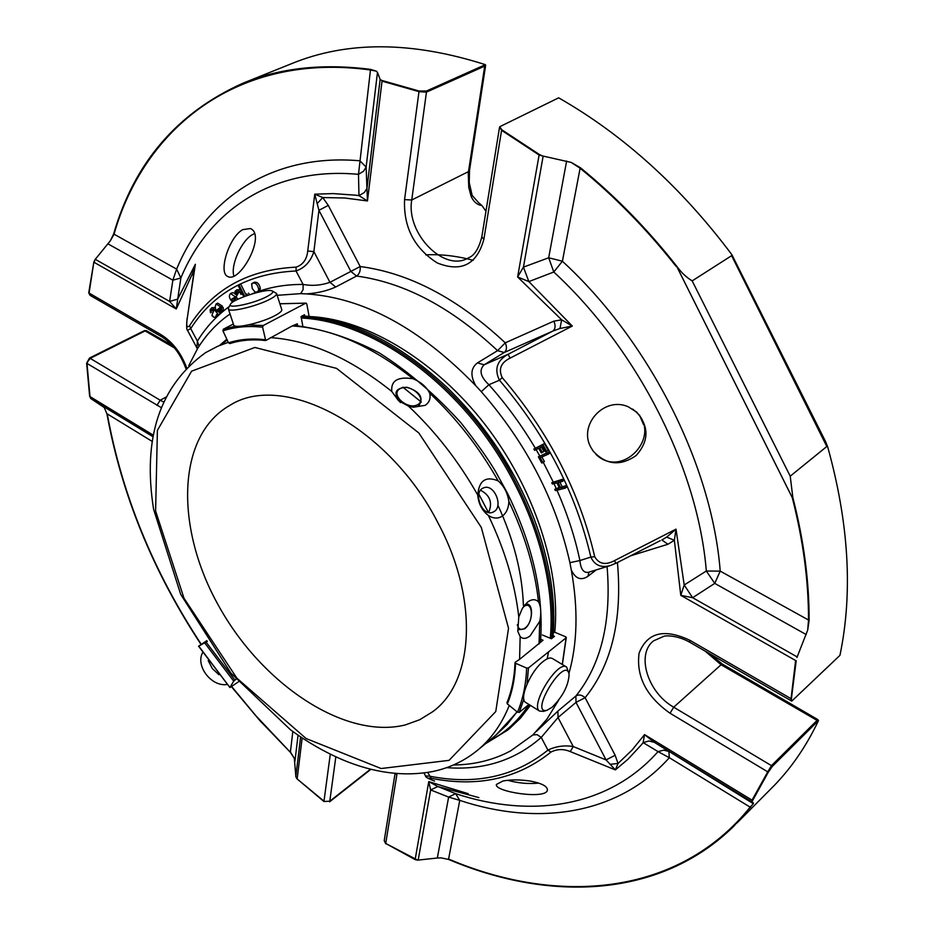 <?xml version="1.0" encoding="UTF-8"?>
<svg xmlns="http://www.w3.org/2000/svg" width="934" height="934" viewBox="0 0 934 934"><rect width="100%" height="100%" fill="white"/><g stroke="black" fill="none" stroke-linecap="round" stroke-linejoin="round"><path stroke-width="1.4" d="M405.298 724.936C344.739 739.903 261.812 684.108 218.591 605.676C174.763 527.558 176.456 435.454 230.056 405.251C283.679 371.102 389.35 426.698 438.104 523.157C479.107 599.605 474.087 681.948 432.64 711.755L419.705 719.729L405.298 724.936M266.715 296.685C253.756 303.585 227.324 309.142 230.406 304.367C231.842 299.382 266.961 288.022 272.027 290.894C273.919 291.887 272.144 293.813 266.715 296.685M417.907 404.515C408.053 410.668 389.782 394.592 399.892 388.731C409.711 382.718 427.842 398.538 417.907 404.515M488.389 512.416L478.827 494.098M488.692 512.486C492.72 502.62 490.011 495.207 480.578 490.245M522.993 607.345C532.543 598.32 534.762 621.063 525.083 628.045C521.219 630.602 518.627 629.504 517.308 624.729M552.076 707.283L547.02 710.284C528.282 714.919 565.677 654.185 569.11 674.383C568.491 685.556 562.817 696.519 552.076 707.283M272.296 291.034L276.546 293.416C277.001 294.747 274.724 296.72 269.728 299.335C256.441 306.434 229.087 312.797 228.398 309.002L228.573 307.835M276.604 293.615L281.729 309.551C282.208 310.94 279.955 312.948 274.981 315.61C261.765 322.802 234.457 329.072 233.722 325.125L233.652 324.915M202.666 652.551C195.159 665.849 211.469 687.144 227.16 684.459M208.2 660.595L212.275 668.475L218.86 674.652M400.441 402.577C392.864 393.074 395.035 387.972 406.944 387.248C419.681 391.474 423.756 397.452 419.191 405.204L418.514 405.671M484.069 487.711L483.8 487.805C472.441 491.237 481.664 516.829 492.638 512.311L494.273 511.47C503.496 505.843 494.063 483.859 484.069 487.711M525.036 604.578C533.944 600.702 533.536 622.511 524.628 628.816L518.732 629.761M543.553 711.358L539.595 711.089C529.531 705.602 557.983 659.416 566.658 667.121L568.981 673.624M525.9 702.59L525.573 702.38C518.709 698.854 530.745 670.822 543.249 661.412C547.336 658.201 550.441 657.267 552.554 658.598L566.331 666.923M509.263 705.474C501.616 724.399 490.852 739.495 476.959 750.738C465.085 760.253 451.764 766.861 436.984 770.538L432.302 771.612C403.733 776.843 373.775 772.885 342.428 759.727C324.775 752.115 307.508 742.191 290.637 729.933L230.92 673.122L180.741 594.444L153.596 509.299C142.353 438.116 159.667 385.905 205.538 352.655L217.657 346.292L228.281 342.334M408.485 406.127L413.237 407.247L425.203 405.333C429.371 402.472 430.866 398.433 429.698 393.202C426.651 387.061 421.129 382.239 413.12 378.749C397.884 376.39 390.774 380.64 391.79 391.463L398.538 400.709L408.485 406.127C435.594 431.706 458.676 461.349 477.741 495.043C478.99 480.52 485.797 475.803 498.172 480.882C504.033 486.1 507.606 492.965 508.878 501.476C508.61 508.131 506.426 513 502.329 516.093C498.067 518.884 493.432 518.685 488.424 515.521C504.909 550.009 515.019 583.808 518.779 616.919L522.375 608.361L527.441 602.196C531.679 599.033 535.357 598.904 538.486 601.811C541.008 606.353 541.44 612.844 539.747 621.32L530.127 635.867C526.134 638.949 522.807 639.171 520.156 636.568L519.584 659.381L543.039 640.245L540.669 639.241M477.741 495.043C478.477 503.73 482.037 510.559 488.424 515.521M518.779 616.919L517.786 631.326L520.156 636.568M297.654 325.697L297.304 323.829L292.179 325.954L265.735 340.525L262.606 327.215L263.236 325.534L305.745 303.188L306.796 303.947L309.072 316.241M235.66 326.141L223.296 329.235L233.36 324.028M223.296 329.235L222.957 330.846L228.503 342.836L229.916 343.537M207.325 641.401L198.744 646.106L229.951 687.552L238.392 681.867M198.744 646.106L206.834 640.654M230.009 687.331L233.71 681.143L236.045 679.181M542.385 634.98L551.422 638.763L554.469 636.346L553.068 635.75M527.021 684.073L528.492 667.915L526.636 668.067L515.556 663.268L515.264 662.194L519.584 659.381M507.127 702.508L507.349 703.921L517.518 712.187L519.269 712.373L528.913 704.458M528.492 667.915L566.074 637.852L562.256 664.459M553.313 632.587L554.773 632.248L565.747 636.825L566.074 637.852M304.717 316.054L304.484 314.746L301.04 316.579L302.826 326.188M750.632 807.536L750.154 807.139C678.551 896.115 558.03 905.7 448.589 859.046L459.762 800.38L455.64 793.655L448.635 797.099L459.762 800.38C537.867 826.38 618.226 814.915 669.339 757.707L668.872 751.461L663.735 750.165L658.026 751.601L669.339 757.707L750.154 807.139L753.364 803.684L733.844 826.158C660.688 898.088 550.114 902.489 448.647 859.455L441.082 857.867L448.647 859.455M796.936 657.513L807.7 630.076L808.505 620.176C808.611 581.135 803.193 540.272 792.254 497.6L792.838 497.495C803.789 540.261 809.218 581.205 809.113 620.339L720.219 571.129L706.326 571.013L714.744 583.388L720.219 571.129C711.977 465.342 649.877 341.681 562.396 261.228L548.678 257.772L553.792 272.004L562.396 261.228L580.107 168.225L571.188 162.411L542.514 155.955L539.338 154.472L501.756 129.744L499.772 126.697L499.421 127.958L501.756 129.744M380.243 79.659L382.029 80.499L380.243 79.659L377.476 72.408L366.128 167.069L366.957 188.458L364.33 192.509L358.971 195.626L358.493 174.343C273.604 166.38 209.006 210.115 180.846 278.017L176.643 269.109L172.872 280.177L180.846 278.017L176.269 308.967L94.194 262.384L94.941 259.722L110.34 240.797L113.656 233.967C134.111 162.96 177.168 112.722 242.84 83.254C280.177 67.913 322.744 63.29 370.529 69.373L358.493 174.343L363.618 171.167L366.128 167.069L359.905 160.8C272.027 153.036 205.515 198.825 176.643 269.109L113.656 233.967M806.217 634.571L714.744 583.388L692.631 597.702L684.202 584.999L706.326 571.013C698.002 468.868 638.062 349.76 553.792 272.004L528.866 281.589L523.437 267.136L517.623 276.978L539.105 155.021L542.514 155.955M417.685 860.132L415.128 859.607L385.719 843.449L417.685 860.132L437.334 858.019L448.635 797.099L430.644 789.919L437.871 786.521L455.64 793.655C531.399 818.709 608.991 807.198 658.026 751.601L643.152 742.612L648.967 740.989L654.314 742.308L644.542 734.626L752.033 800.158L751.917 801.862L753.481 803.077L654.174 742.226L751.917 801.862L654.314 742.308L753.364 803.684M193.747 273.487L192.614 273.3L176.269 308.967L169.614 301.425L177.693 299.125L195.358 264.264L187.325 317.864C186.088 325.884 186.835 328.476 189.579 325.651L190.711 328.593L187.547 330.379L196.911 347.927L197.401 341.132L199.035 346.245M193.373 275.974L192.614 273.3L195.358 264.264L194.529 268.268M90.586 398.374L89.991 396.576L90.843 398.573L104.258 407.551L106.908 413.785C121.7 494.822 153.083 571.725 201.055 644.483M231.667 686.525L255.834 715.678L290.299 752.22L259.85 720.581L231.445 686.677M290.299 752.22L294.315 758.338L295.88 776.901L297.105 778.921L323.923 801.5L329.784 801.209L323.923 801.5M292.821 731.52L290.416 751.952L294.315 758.338M104.258 407.551L106.908 413.785M302.149 737.965L297.199 778.641L295.88 776.901M434.03 780.847L434.59 781.058C427.889 778.571 426.78 777.648 431.274 778.314C477.811 787.502 517.716 778.758 550.978 752.057C557.189 748.94 563.599 748.776 570.23 751.578L615.366 769.896L627.963 759.237L641.354 744.842L643.152 742.612L644.542 734.626L632.026 750.095L618.028 763.475L615.366 769.896L606.061 759.914L573.242 746.546L570.23 751.578M418.187 860.097L430.644 789.919L428.753 781.618L468.249 793.713M478.885 797.601L437.871 786.521L428.753 781.618L415.128 859.607M437.334 858.019L441.082 857.867M617.444 562.537C622.476 619.686 611.7 664.751 585.128 697.71C581.765 694.803 578.683 694.231 575.881 696.017L576.009 702.38L585.128 697.71L615.156 755.279L618.028 763.475L610.054 764.327M797.169 656.929L692.631 597.702L680.781 595.332L674.36 540.284L666.678 537.108L676.018 529.146L674.36 540.284L667.985 544.242L661.832 539.969M615.833 563.249L610.567 565.479C601.227 568.152 594.654 565.35 590.848 557.084L594.713 556.711C598.951 564.078 605.536 565.397 614.455 560.645L676.018 529.146L684.202 584.999L680.781 595.332L795.605 660.513L790.806 700.687M817.974 721.025L818.032 719.705L817.075 720.394L817.974 721.025L772.406 766.3L768.297 772.196L751.905 801.792M807.7 630.076L809.113 620.339M792.838 497.495L790.222 476.188L826.812 446.499L827.617 446.662L825.586 441.619L731.847 254.655L731.614 255.671L692.176 280.889C686.362 277.398 681.131 272.401 676.449 265.898L792.254 497.6M675.971 266.213C646.678 229.087 614.724 196.432 580.107 168.225L580.376 167.711C615.074 195.965 647.099 228.69 676.449 265.898M580.376 167.711L571.188 162.411M559.956 328.476L561.673 319.825L572.308 326.048L510.069 358.142C500.904 362.649 498.266 369.128 502.165 377.558L499.445 380.22C494.098 369.199 496.981 360.547 508.119 354.266L552.893 331.045C555.45 328.908 555.765 325.604 553.85 321.156L561.673 319.825L517.623 276.978L528.866 281.589L572.308 326.048L559.956 328.476L552.893 331.045L504.232 352.503C506.788 350.39 507.139 347.168 505.259 342.836L497.577 350.659L504.232 352.503L484.151 364.797C478.815 370.074 480.391 376.717 488.902 384.726L481.279 391.673L475.803 385.742C420.09 328.278 363.595 297.666 306.34 293.895L300.678 293.638L303.071 289.68L303.106 284.438C312.189 286.108 321.144 285.395 329.971 282.313L350.869 271.42L356.566 276.044C359.38 274.106 360.582 270.93 360.174 266.529L350.869 271.42L318.938 210.313L314.746 194.179L322.732 197.541L317.175 203.6M380.138 79.46L366.957 188.458L367.459 200.95L344.681 197.996L322.732 197.541L328.278 205.387L318.938 210.313L313.871 251.585L307.741 251.024L314.746 194.179L333.251 193.595L355.702 195.194L358.971 195.626L367.459 200.95L382.029 81.141L419.016 91.649L426.453 92.127L426.499 91.007L419.074 91.018L404.562 199.619C403.43 227.231 414.346 248.351 437.31 262.979C461.326 272.518 476.854 264.637 483.87 239.326L501.581 130.328L539.105 155.021L539.338 154.472M377.476 72.408L376.39 71.182L370.576 70.003C238.147 51.802 144.326 127.503 113.995 234.306L110.34 240.797M90.108 295.366L88.73 292.797L93.844 262.069L94.941 259.722M376.39 71.182L370.529 69.373M246.459 295.739L245.829 294.432L246.926 293.941L247.603 295.342M243.762 296.732L238.135 285.454L239.081 284.998L244.755 296.358M237.761 299.312L236.547 297.269C234.854 298.121 239.104 292.33 238.625 292.214L236.687 291.583L236.057 293.976L235.053 294.257L235.076 291.291L236.244 290.299C237.213 289.096 238.45 289.809 239.945 292.435L240.949 294.35M232.636 302.184C229.192 298.623 228.503 295.739 230.57 293.533L235.415 296.907L231.48 299.277L233.944 301.332M235.111 300.666L235.088 298.611L236.757 297.911M217.202 309.854L220.109 311.524L220.541 308.71L221.463 308.197C222.514 314.746 221.054 310.824 220.587 312.773C215.696 311.256 214.213 308.313 216.116 303.959L220.704 306.936L217.202 309.854L218.848 309.026L220.763 310.73M218.229 314.583L217.447 315.318L216.641 314.513L215.275 317.513L213.244 316.988C213.396 314.466 209.917 318.774 213.921 310.59L211.948 309.399L210.991 310.73L211.388 312.248L210.524 312.762L210.115 309.703L211.609 308.01C212.03 307.064 213.034 307.671 214.633 309.808L218.229 314.583L219.875 313.754L217.47 315.295L219.116 314.454M252.25 288.524C250.942 279.826 252.168 285.909 252.017 283.656L252.74 283.06C255.741 282.71 257.702 284.753 258.648 289.201L258.263 291.21L255.974 292.295C254.34 290.626 257.539 295.529 252.25 288.524M475.803 385.742C470.152 375.678 470.701 368.066 477.461 362.894L484.151 364.797L508.119 354.266L510.069 358.142M534.61 450.316L533.874 449.032L542.841 444.654L546.659 451.285L545.596 451.799L542.526 446.475L539.735 447.83L542.397 452.43L541.335 452.943L538.673 448.343L534.61 450.316M552.368 484.046L551.76 482.703L561.649 480.146L562.256 481.5L558.182 482.551L560.575 487.828L564.65 486.789L565.257 488.132L555.368 490.642L554.761 489.311L559.408 488.12L557.014 482.855L552.368 484.046M541.767 463.019L538.381 456.843L547.569 452.873L548.293 454.181L540.179 457.683L542.852 462.552L541.767 463.019M628.675 407.026C604.847 395.572 577.877 424.748 590.93 447.468L593.032 450.9C605.839 464.945 620.176 466.51 636.054 455.594C648.99 441.233 649.235 426.791 636.778 412.244L628.675 407.026M660.233 540.681L615.868 563.33L614.455 560.645M662.404 539.677L666.678 537.108M530.862 781.151C520.075 779.54 510.746 779.505 502.866 781.022L496.409 784.455C493.969 791.822 547.067 799.948 547.417 789.907C547.312 786.276 541.802 783.357 530.862 781.151M423.989 773.002L425.565 775.932C425.133 776.913 428.064 778.606 434.357 780.999L434.59 781.058M251.748 229.274L250.499 228.526L242.723 229.647C228.597 237.341 217.996 273.545 227.954 276.557C239.594 283.154 264.836 237.785 251.748 229.274M477.461 362.894L497.577 350.659C451.309 307.368 404.305 282.5 356.566 276.044L335.715 286.995L329.971 282.313L313.871 251.585C310.742 261.45 304.799 267.918 296.031 270.988L296.113 267.136C302.955 264.812 306.831 259.442 307.741 251.024M194.541 268.291L187.325 317.864M89.664 396.436L86.64 363.233L89.512 358.049L144.443 330.636L146.393 330.636L144.443 330.636M186.625 367.692C180.998 352.76 172.416 341.716 160.87 334.559L161.722 336.789L90.014 295.307L88.73 292.797M86.64 363.233L90.166 358.352L89.512 358.049M370.915 769.301L329.62 801.792M385.719 843.811L384.236 840.518M397.032 773.609L385.719 843.449L384.213 840.647L395.082 773.445M736.949 823.029L770.76 788.973C789.872 770.176 805.785 747.375 818.511 720.558M772.406 766.3L771.472 765.646L767.76 771.846L768.297 772.196M615.156 755.279L606.061 759.914L576.009 702.38L558.03 717.522L541.241 737.416L537.073 734.649L532.87 734.941L546.822 719.285L558.509 700.383M796.2 660.712L791.39 698.877L791.763 701.119L839.946 655.353C853.011 592.635 848.901 523.075 827.617 446.662M499.772 126.697L558.66 97.825C623.538 134.928 681.26 187.197 731.847 254.655M499.433 127.853L481.816 236.839L483.87 239.326M382.029 80.499L419.074 91.018M484.769 65.03L484.711 66.116L485.376 64.668L426.499 91.007M485.376 64.668C411.672 41.154 347.028 40.839 291.431 63.722L244.218 82.694M246.926 293.941L245.829 294.432M249.366 294.747L248.572 293.113M239.081 284.998L238.135 285.454M245.852 294.42L240.738 284.17M236.244 290.299L240.178 289.552M236.057 293.976L237.715 293.148L237.516 291.63L235.87 292.459L237.516 291.606M231.48 299.277L233.126 298.448L235.205 300.433M235.088 298.611L236.711 297.783M233.126 298.448L236.442 296.452M235.415 296.907L236.442 296.393M230.64 293.498L232.216 292.716L234.749 293.089M235.765 294.058L236.699 295.413M218.848 309.026L222.339 306.107L220.704 306.936M221.463 308.197L223.109 307.356C224.148 313.917 222.701 309.995 222.222 311.933L220.587 312.773M216.186 303.935L217.762 303.141L222.339 306.107M211.609 308.01L214.925 307.344M210.524 312.762L211.388 312.248M218.054 315.33L215.275 317.513M212.8 309.352L213.022 311.419M252.74 283.06L254.398 282.231C257.387 281.881 259.36 283.924 260.294 288.361L259.909 290.381L257.387 292.05M542.397 452.43L543.927 451.391L541.405 447.012M546.659 451.285L548.188 450.246L544.37 443.615L533.874 449.032M542.841 444.654L544.37 443.615M559.127 487.501L554.761 489.311M565.257 488.132L566.775 487.046L566.167 485.703L562.093 486.754L559.98 482.084M564.65 486.789L566.167 485.703M560.575 487.828L562.093 486.754M562.256 481.5L563.774 480.426L563.167 479.072L551.76 482.703M561.649 480.146L563.167 479.072M542.852 462.552L544.382 461.501L541.883 456.948M548.293 454.181L549.822 453.13L549.099 451.822L538.381 456.843M547.569 452.873L549.099 451.822M425.565 775.932L429.71 776.201C475.71 785.237 515.101 776.551 547.919 750.107L550.978 752.057M446.615 767.655C483.625 770.422 515.159 760.334 541.241 737.416L547.919 750.107C555.94 746.278 564.381 745.087 573.242 746.546L558.03 717.522L557.878 711.113L536.396 731.415M427.714 772.453L431.274 778.314M172.393 345.545L146.393 330.636M818.032 719.705L722.496 664.179L721.071 664.751L705.263 651.208M469.498 170.432L469.253 182.655L472.137 195.393L471.075 196.198L468.751 187.314L468.261 173.28L469.498 170.432L485.657 65.31M485.96 211.189L481.909 205.515C477.087 204.85 473.48 201.744 471.075 196.198M481.909 205.515L478.301 202.421M302.254 315.937C350.215 318.424 398.491 342.264 447.094 387.458C485.715 425.168 514.797 469.172 534.33 519.444C550.068 561.743 556.255 601.134 552.893 637.595M530.407 705.392L520.483 718.153L509.065 728.987M481.279 391.673C526.507 443.58 556.045 500.577 569.903 562.653L579.897 560.54C580.691 568.969 583.458 572.916 588.198 572.367L610.567 565.479M477.122 420.265L497.588 448.203L515.358 477.928M188.82 365.544L197.693 348.37C205.025 336.509 213.991 326.375 224.604 317.957L230.033 313.952M277.153 295.319L300.678 293.638M335.715 286.995C327.157 290.859 317.362 293.159 306.34 293.895M596.219 569.903L587.93 576.313C580.983 580.866 575.437 578.741 571.281 569.927L569.903 562.653M568.946 673.449C577.492 643.176 578.274 608.664 571.281 569.927M532.87 734.941L510.7 750.843C493.386 760.078 474.297 764.794 453.434 764.981M554.761 632.236C560.914 569.693 534.517 488.552 485.248 424.772C435.886 361.038 368.253 320.199 312.178 316.673M595.927 454.356C622.406 480.134 663.549 435.081 635.225 411.193L632.575 409.057M254.445 233.628L252.577 234.562C241.591 240.447 230.488 264.987 233.839 275.974M507.699 780.299C518.148 783.182 528.504 784.116 538.766 783.112M155.604 510.991L157.402 430.352L191.598 371.172L254.877 347.46L336.555 368.381L418.829 432.979L481.302 527.406L508.528 628.313L495.756 711.545L449.079 760.358L381.13 768.53L306.13 738.537L236.909 678.212L183.998 598.227L155.604 510.991M429.698 393.202C456.539 418.397 479.364 447.619 498.172 480.882M508.878 501.476C525.071 535.556 534.937 569.004 538.486 601.811M539.747 621.32L539.046 643.993M270.335 337.618C309.609 340.186 350.087 358.142 391.79 391.463M292.179 325.954C331.395 328.301 371.709 345.907 413.12 378.749M279.873 303.784L305.745 303.188M263.236 325.534L248.409 324.892M262.606 327.215C248.21 325.639 234.994 326.842 222.957 330.846M265.046 339.719C251.806 338.213 239.629 339.252 228.503 342.836M204.768 643.012L233.71 681.143M206.145 642.183L234.854 679.999M517.016 711.79L507.22 724.422L495.966 735.093L517.156 711.906M507.349 703.921C512.252 691.966 514.996 678.411 515.556 663.268M517.518 712.187C522.947 699.251 525.994 684.54 526.636 668.067M519.269 712.373L523.834 699.192M402.904 387.19L421.339 402.099M497.88 505.119C513.782 539.712 522.293 573.137 523.39 605.407M201.277 644.332C153.351 571.655 122.004 494.845 107.247 413.89L152.359 441.502M543.144 156.106L523.437 267.136L548.678 257.772L566.623 161.033M95.268 259.313L169.614 301.425L172.872 280.177L108.017 243.891M298.051 735.21L294.922 761.338M102.238 405.741L153.129 436.797L102.32 405.8M90.867 398.584L153.164 436.587L90.843 398.573M300.608 736.949L295.833 776.504M330.286 754.182L323.993 801.185L297.105 778.921M752.547 800.531L752.033 800.158L767.76 771.846L670.052 713.237L673.706 707.19L771.472 765.646L817.075 720.394L721.071 664.751L673.706 707.19C647.647 692.561 635.809 654.302 653.602 640.829L663.887 636.288C665.265 635.564 677.08 634.992 689.771 642.242L689.654 640.164C663.911 628.208 647.052 632.575 639.066 653.286C636.112 676.566 646.445 696.542 670.052 713.237M692.176 280.889L790.222 476.188M160.87 334.559L89.08 293.078L93.844 262.069M594.713 556.711C579.652 491.914 548.807 432.197 502.165 377.558M296.113 267.136C248.467 269.494 212.952 289.003 189.579 325.651M161.208 407.598L86.979 363.419L89.991 396.576L153.41 435.232M667.985 544.242L630.765 555.777M791.39 698.877L689.654 640.164M826.812 446.499L731.614 255.671M328.278 205.387L360.174 266.529C409.267 272.962 457.625 298.401 505.259 342.836L553.85 321.156M258.788 291.338C272.389 286.645 287.17 284.345 303.106 284.438L296.031 270.988C248.958 273.23 213.851 292.435 190.711 328.593L197.401 341.132C205.889 327.332 216.501 315.809 229.25 306.562M556.968 490.233C567.335 513.77 574.982 537.202 579.897 560.54L590.848 557.084C575.939 493.129 545.479 434.17 499.445 380.22L488.902 384.726C506.275 404.224 521.721 425.344 535.24 448.098M156.947 405.391L160.193 400.219L163.543 401.982M174.506 347.973L145.097 330.928L90.166 358.352L160.193 400.219L165.785 397.23M335.831 756.832L329.784 801.209L370.483 769.196M396.857 774.87L395.561 773.492M689.817 642.277L791.763 701.119M481.839 236.734L481.816 236.839C478.897 248.514 474.495 255.507 468.611 257.796C444.257 272.891 405.788 233.442 411.742 200.004L404.562 199.619M426.453 92.127L411.742 200.004L468.483 171.611L484.711 66.116L426.453 92.127M485.47 743.733L509.719 728.438L519.783 718.608L530.033 705.147M551.702 638.541C557.925 574.258 530.267 490.513 479.107 425.192C427.854 359.917 358.084 318.903 301.052 316.649M487.922 741.713C504.465 733.552 518.16 721.141 528.994 704.505M547.184 658.855L548.515 651.909M550.289 638.296C556.337 574.387 528.854 491.284 478.103 426.371C427.258 361.493 358.049 320.56 301.308 318.004M227.172 339.964L222.199 344.121M256.079 292.307L251.935 293.93M556.127 488.342L553.979 483.637M553.103 481.769L543.261 462.272M539.747 455.909L536.116 449.593M589.004 572.122L587.93 576.313M557.878 711.113L575.881 696.017C601.216 664.331 611.618 621.18 607.077 566.553M425.764 254.854C440.93 254.083 456.761 255.916 473.246 260.341M639.475 415.046L643.433 424.351M432.64 711.755L433.376 711.171M230.406 304.367L228.456 308.045M228.398 309.002L233.722 325.125M547.02 710.284L543.366 711.416M539.595 711.089L525.573 702.38M279.861 303.748L306.118 303.118M229.787 343.595C240.703 340.081 252.682 339.065 265.735 340.536M229.939 687.564L198.557 646.188M540.412 642.312C544.102 595.483 533.139 545.818 507.501 493.315L495.849 472.02C488.727 459.808 477.087 443.393 460.952 422.787C435.571 394.743 408.403 371.475 379.449 353.005C350.25 337.816 321.821 328.64 294.152 325.464M495.966 735.093L478.056 749.827M515.019 662.638C514.447 677.629 511.75 691.008 506.905 702.8M566.308 637.455L562.373 664.529M241.287 291.77L239.956 292.435L241.287 291.77M242.245 293.685L240.937 294.35M242.221 293.638L240.914 294.292L242.198 293.603M242.28 293.755L240.972 294.408M234.796 300.258L233.15 301.098L234.784 300.258M220.576 310.66L218.93 311.489L220.564 310.66M221.953 310.707L223.588 309.878M219.07 314.478L217.459 315.318L219.093 314.501M215.649 309.306L214.633 309.819L215.649 309.294M216.77 311.069L215.801 311.547M216.735 311.022L215.766 311.501L216.711 310.987M216.805 311.115L215.836 311.606M212.625 309.913L210.991 310.742M258.648 289.201L260.294 288.373L258.648 289.19M258.66 289.388L260.306 288.548M258.333 291.093L259.979 290.252M161.722 336.789C172.556 343.502 180.589 354.068 185.831 368.498M708.929 653.333L722.496 664.179M478.371 202.456L472.137 195.393M187.092 318.354C186.38 326.024 186.531 330.029 187.547 330.379M507.944 729.921L485.411 743.779M226.81 339.17L219.794 345.276M196.911 347.927L197.343 348.954M636.614 412.092L635.225 411.193"/></g></svg>
